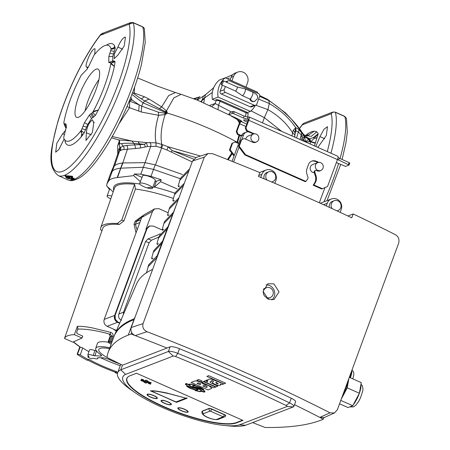 <?xml version="1.0" encoding="UTF-8"?>
<svg xmlns="http://www.w3.org/2000/svg" width="450" height="450" viewBox="0 0 450 450"><rect width="100%" height="100%" fill="white"/><g stroke="black" fill="none" stroke-linecap="round" stroke-linejoin="round"><path stroke-width="0.67" d="M114.756 319.461L117.54 322.329L119.627 323.257L117.54 322.329L107.089 326.284C104.389 324.731 103.427 322.442 104.198 319.41L114.643 315.456L114.756 319.461M162.754 230.243L153.394 226.097L149.726 225.979L146.953 228.836L115.155 315.253L115.273 319.258L118.052 322.132L119.784 322.897M121.483 320.293C118.946 318.921 118.074 316.839 118.856 314.055L123.576 312.114L123.311 314.696M158.878 237.049L151.476 240.204L149.102 242.741L145.547 241.509L118.856 314.055M145.547 241.509L147.921 238.972L151.476 240.204M160.11 234.017L147.921 238.972M159.953 233.843L160.251 233.73M149.102 242.741L123.576 312.114M149.726 225.979L146.436 229.033L114.643 315.456C113.873 318.482 114.834 320.777 117.54 322.329L118.052 322.132M110.756 198.945A6.862 1.637 20.2 0 1 107.078 195.958A6.862 1.637 20.2 0 1 107.449 195.638A6.862 1.637 20.2 0 1 111.763 196.054M139.995 183.111A6.862 1.637 20.2 0 1 147.471 184.596A6.862 1.637 20.2 0 1 152.499 188.167A6.862 1.637 20.2 0 1 152.128 188.488A6.862 1.637 20.2 0 1 144.647 187.009A6.862 1.637 20.2 0 1 139.618 183.431A6.862 1.637 20.2 0 1 139.995 183.111M139.618 183.431L142.824 175.416A6.862 1.637 20.2 0 1 150.306 176.895A6.862 1.637 20.2 0 1 155.334 180.472L152.499 188.167M88.262 355.725L87.834 357.064A54.996 13.095 20.2 0 0 91.164 358.875L92.661 358.296L94.028 358.436A5.276 1.26 -159.8 0 0 97.436 358.779A5.276 1.26 -159.8 0 0 97.718 358.537A5.276 1.26 -159.8 0 0 97.571 358.02L97.701 357.694M112.022 359.949A23.029 5.484 20.2 0 1 107.083 357.474M166.995 348.013L166.984 348.041A494.938 117.877 20.2 0 0 131.068 334.018L128.273 335.093A369.517 88.009 -159.8 0 0 108.191 352.277A369.517 88.009 -159.8 0 0 106.999 357.435A23.029 5.484 20.2 0 1 98.927 349.178A23.029 5.484 20.2 0 1 100.007 348.429A23.029 5.484 20.2 0 1 109.519 348.671M140.299 181.581L133.706 175.635L117.18 177.576A72.141 17.184 -159.8 0 0 111.943 178.734A72.141 17.184 -159.8 0 0 108.771 180.81L106.942 183.836L106.672 186.03L113.214 191.886M101.981 230.619L100.699 229.905A63.208 15.053 20.2 0 1 100.789 227.616L114.514 188.139A63.962 15.232 20.2 0 1 118.013 185.102A63.962 15.232 20.2 0 1 134.674 184.309L121.776 219.988L123.902 220.928L135.416 189.09L134.674 184.309M109.834 347.816A26.252 6.255 -159.8 0 0 97.161 347.164A26.252 6.255 -159.8 0 0 95.721 348.424A26.252 6.255 -159.8 0 0 100.828 354.786L101.655 355.809L100.727 356.096L93.229 355.539A5.276 1.26 -159.8 0 0 87.812 354.892A5.276 1.26 -159.8 0 0 88.689 356.068L88.926 356.642L87.834 357.064M108.214 342.214A26.393 6.289 -159.8 0 0 98.843 342.202A26.393 6.289 -159.8 0 0 97.391 343.468L95.721 348.424M116.286 331.014L113.051 328.928M136.035 232.869L134.021 224.246L135.152 221.231L142.886 215.612M123.902 220.928L119.317 224.438L117.27 223.526L121.776 219.988M64.491 338.456L72.821 342.146L82.001 338.034L74.374 334.654A59.001 14.051 -159.8 0 0 67.674 335.779A59.001 14.051 -159.8 0 0 64.491 338.456L102.78 228.33A61.099 14.552 -159.8 0 1 102.797 228.279A61.099 14.552 20.2 0 1 119.317 224.438M74.374 334.654L77.349 326.346C80.893 326.171 85.736 326.649 91.884 327.786L110.554 332.319C112.579 332.994 113.411 334.305 113.046 336.234L111.127 341.696L109.969 341.55L108.681 341.994L110.514 336.561L109.26 334.654L110.357 334.277C96.413 330.412 85.449 328.702 77.468 329.141M111.988 341.961A58.989 14.051 -159.8 0 0 111.127 341.696M122.94 162.956L120.831 168.165A184.759 44.004 -159.8 0 0 120.454 168.21A72.321 17.224 -159.8 0 0 112.022 171.456A184.759 44.004 -159.8 0 0 110.244 174.375L112.382 169.155A184.556 43.954 20.2 0 1 114.159 166.236A72.118 17.179 20.2 0 1 122.569 162.996A184.556 43.954 20.2 0 1 122.94 162.956L145.058 162.647L155.199 164.88L182.385 174.493M180.343 178.712L153.512 169.397L143.207 167.271L120.831 168.165L117.557 177.531M110.244 174.375A184.759 44.004 -159.8 0 0 110.047 174.904L106.942 183.836M115.177 372.696L115.329 372.206L116.674 371.689L116.522 372.178L115.177 372.696A58.989 14.051 -159.8 0 0 117.433 373.506M87.801 360.045A59.001 14.051 -159.8 0 0 115.329 372.206M77.389 354.493A58.989 14.051 -159.8 0 0 87.176 360.287L88.521 359.769A55.029 13.106 20.2 0 1 80.252 354.842L77.209 354.167L77.389 354.493L79.869 346.978M120.223 365.738A54.9 13.078 20.2 0 1 100.648 357.75M93.229 355.539L94.854 350.544A5.372 1.277 -159.8 0 0 89.528 349.954L87.812 354.892M97.976 357.677L103.764 357.834L108.681 359.274A26.252 6.255 -159.8 0 0 119.424 363.757L120.308 364.095M73.468 341.859L80.207 347.096L82.727 347.929L80.252 354.842M88.914 351.714A54.9 13.078 20.2 0 1 82.727 347.929M94.854 350.544L96.486 350.916L94.933 355.939M110.526 336.538A5.372 1.277 -159.8 0 0 109.856 336.876L108.135 341.814A5.276 1.26 -159.8 0 0 110.987 344.115L111.161 344.205M108.681 341.994A55.029 13.106 20.2 0 1 111.651 342.872M82.001 338.034L82.749 336.122L77.242 333.681L76.663 332.308L77.996 328.725L77.349 326.346M146.829 187.791L154.44 187.076A65.076 15.497 20.2 0 1 174.999 193.23M107.381 186.671L109.462 189.472M177.092 188.899L160.56 181.671L161.224 179.797L154.918 181.597M161.224 179.797L150.975 176.344L140.777 174.167L134.297 173.987L133.706 175.635M141.862 177.339L134.297 173.987M160.56 181.671L154.44 187.076M100.789 227.616A63.208 15.053 20.2 0 1 117.27 223.526M109.969 341.55L111.887 336.088L110.357 334.277L110.554 332.319M116.674 371.689A55.024 13.106 20.2 0 1 88.718 359.297L88.521 359.769M117.698 372.6A55.029 13.106 20.2 0 1 116.522 372.178M108.855 341.477A5.276 1.26 -159.8 0 0 108.135 341.814M80.207 347.096L77.552 354.037M140.653 218.036L136.524 221.344L135.388 224.359L137.087 230.006M140.788 219.949L136.524 221.344A3.167 0.675 20.6 0 1 135.152 221.231M139.832 222.553L135.388 224.359A3.167 0.675 20.6 0 1 134.021 224.246M152.505 211.421L141.711 217.44L143.888 214.864L154.682 208.845L152.505 211.421L145.941 229.269L148.894 226.311L145.941 229.269M168.081 212.732L158.94 208.682L154.682 208.845M149.468 226.086L148.894 226.311M116.528 330.463L107.089 326.284M141.711 217.44L104.198 319.41M115.155 315.253L114.643 315.456L146.436 229.033L146.953 228.836M266.012 284.878A8.449 7.914 -111.1 0 1 269.612 285.548A8.449 7.914 -111.1 0 1 274.663 292.264A8.449 7.914 -111.1 0 1 271.828 299.964M273.904 283.894L268.026 283.714L263.064 291.347L268.239 299.289L274.095 299.481L279.039 291.853L273.904 283.894M347.912 215.994L353.177 213.969L351.759 217.817A527.878 125.724 20.2 0 0 258.412 176.456L259.83 172.603A527.878 125.724 -159.8 0 0 212.507 153.681L208.069 153.551L204.322 157.123L192.499 161.027L196.256 157.444L208.069 153.551M323.814 417.724L323.274 419.186A494.938 117.877 20.2 0 0 294.536 404.685A494.938 117.877 20.2 0 1 319.826 417.409L330.047 412.824L334.446 412.976L337.376 409.714L398.632 243.231C399.6 239.524 398.576 236.711 395.55 234.799A527.878 125.724 -159.8 0 0 353.177 213.969M334.446 412.976L324.202 417.566L319.826 417.409M131.248 327.504L143.072 323.606C142.161 327.291 143.471 329.991 147.004 331.712L135.219 335.599C131.676 333.906 130.348 331.206 131.248 327.504L192.499 161.027M135.219 335.599A494.938 117.877 20.2 0 1 166.956 348.03L170.094 346.821A8.449 2.014 20.2 0 1 179.364 348.671A511.83 121.905 -159.8 0 1 291.358 398.301A8.449 2.014 20.2 0 1 295.633 401.856A8.449 2.014 20.2 0 1 295.504 402.053M143.072 323.606L204.322 157.123M330.047 412.824A527.878 125.724 -159.8 0 0 147.004 331.712M347.659 381.774A11.087 2.824 113.9 0 1 342.568 395.601M349.296 377.319L361.249 382.613L359.376 393.244L352.749 405.709L347.991 407.543L339.553 403.802M351.506 371.317L350.168 377.707M134.505 318.651L134.291 318.735A369.517 88.009 -159.8 0 0 114.632 334.868A369.517 88.009 -159.8 0 0 114.041 336.403M152.634 269.376A366.525 87.294 -159.8 0 0 136.553 283.944L114.632 334.868M350.488 377.111L349.532 376.684M348.913 378.354L347.243 387.866L341.314 399.021M359.376 393.244L347.243 387.866M352.749 405.709L340.802 400.416M266.518 297.478A5.276 4.95 68.9 0 0 270.186 297.591A5.276 4.95 68.9 0 0 273.279 292.821A5.276 4.95 68.9 0 0 270.062 287.854A5.276 4.95 68.9 0 0 266.394 287.736A5.276 4.95 68.9 0 0 263.301 292.506A5.276 4.95 68.9 0 0 266.518 297.478M266.811 298.479A5.276 4.95 68.9 0 0 268.673 298.17L270.186 297.591M266.394 287.736L264.881 288.321A5.276 4.95 68.9 0 0 263.267 289.367M323.274 419.186A369.517 88.009 20.2 0 1 320.563 420.306A369.517 88.009 20.2 0 1 265.106 427.5L252.602 422.589M206.893 376.374L208.71 375.666L225.658 383.186L223.847 383.889L206.893 376.374L208.71 375.677L225.658 383.186M210.083 381.892L210.476 382.697L217.851 386.184L216.034 386.893L203.653 381.409L205.234 380.79L207.63 381.853M206.032 380.374L206.657 380.053L207.872 380.588M203.653 381.409L205.228 380.801L207.709 381.898L206.308 380.154L207.883 380.604L207.686 379.946L208.597 379.266L211.157 378.996L223.763 383.912L221.923 384.626L220.303 383.979L220.691 384.885L220.106 385.324L218.093 385.335L214.942 384.322C212.721 383.243 211.995 382.489 212.76 382.072L213.508 381.426L213.272 381.713L213.024 380.858L211.5 380.644L211.736 381.257L209.959 381.999M220.32 383.985L220.697 384.874M212.766 382.061L213.272 381.701M130.022 375.756A60.176 14.332 -159.8 0 0 126.754 378.557A60.176 14.332 -159.8 0 0 170.859 409.922A60.176 14.332 -159.8 0 0 236.436 422.916L242.961 420.401L136.553 373.247L130.022 375.756M173.222 356.062L125.623 374.383A64.401 15.339 -159.8 0 0 135 392.603A64.401 15.339 -159.8 0 0 224.325 425.464A64.401 15.339 -159.8 0 0 239.445 424.822L287.038 406.502A2.216 0.529 -159.8 0 0 286.031 405.467A505.496 120.392 -159.8 0 0 175.652 356.552A2.216 0.529 -159.8 0 0 173.222 356.062L168.39 351.478A8.55 2.036 20.2 0 1 177.778 353.357A511.83 121.905 20.2 0 1 289.541 402.879A8.55 2.036 20.2 0 1 293.873 406.485A8.55 2.036 20.2 0 1 293.411 406.879L245.784 425.216A70.734 16.847 20.2 0 1 229.14 425.936L224.325 425.464M202.388 389.368L204.834 391.106L204.964 391.77L203.951 392.181L201.982 391.416L199.44 391.646L195.339 390.577L194.743 389.897L189.917 388.266L186.643 386.308L187.881 386.348L185.299 384.216L185.653 383.653L186.429 383.558L188.376 384.345L190.716 384.019L194.895 385.127L195.542 385.847L200.278 387.422L203.029 388.907L203.676 389.452L202.388 389.379L204.829 391.118L204.964 391.759M186.643 386.308L187.881 386.336M185.299 384.216L185.653 383.653L186.424 383.569L188.37 384.356L190.71 384.03L194.895 385.138L195.536 385.858L200.273 387.428L203.676 389.452M191.109 382.449L194.107 381.296C195.058 380.604 197.286 380.919 200.784 382.23L203.664 384.199L208.659 385.577L211.928 388.159L208.058 389.964L191.109 382.449L194.113 381.285C195.064 380.599 197.291 380.908 200.79 382.219L203.67 384.188L208.654 385.588L211.922 388.17M198.692 379.524L202.118 381.054L200.306 381.752L196.869 380.233L198.692 379.524L202.118 381.054M201.673 382.359L203.49 381.662L215.64 387.045L213.823 387.743L201.673 382.359L203.49 381.651L215.64 387.045M106.999 357.435L122.468 365.181L166.984 348.041M134.151 319.613L133.942 319.697A369.517 88.009 -159.8 0 0 113.856 336.881L108.191 352.277M131.068 334.018L131.636 332.471M125.623 374.383L120.763 369.816L122.468 365.181M135 392.603L131.029 389.835A70.734 16.847 20.2 0 1 117.619 372.808A70.734 16.847 20.2 0 1 120.763 369.816L168.39 351.478L170.111 346.815M239.445 424.822L245.784 425.216M196.926 388.794L187.785 386.668L190.373 388.204L195.283 389.694L196.999 389.649L197.297 389.34L196.926 388.794M194.293 387.523L196.082 388.294L194.237 387.574M194.299 387.512L196.166 388.226M197.167 387.405L193.354 386.949L193.168 386.094L193.438 386.983L197.167 387.405L202.567 389.059L200.025 387.579C196.785 386.218 194.496 385.723 193.162 386.1L193.028 386.297M194.299 385.194L191.25 384.339L189.073 384.626L190.772 386.28L193.224 387.473L192.532 385.813L194.642 385.622L194.299 385.194M192.538 385.802L194.648 385.616M188.072 384.519L186.767 383.963L186.007 384.429L187.616 385.892L193.072 388.086L195.024 388.412L192.347 387.382L188.072 384.519M195.024 388.412L189.54 386.848L187.622 385.881L186.013 384.418L186.238 383.963L186.013 384.418M200.908 388.952L195.328 387.371L198.146 388.446L201.347 390.274L202.191 391.202L203.558 391.798L204.289 391.466L204.002 391.691C204.705 391.292 204.002 390.532 201.887 389.419L200.908 388.952M197.871 388.586L197.184 388.311L197.752 388.896L197.786 390.015L195.705 390.088L196.003 390.572L199.058 391.371L201.099 391.056L200.711 391.371C201.713 390.881 200.768 389.953 197.871 388.586M198.163 389.706L197.786 390.015M189.079 384.621L190.778 386.269L193.247 387.456M197.173 387.394L202.562 389.048M195.334 387.366L198.146 388.434L201.352 390.262L202.191 391.196L204.002 391.691M197.235 389.441L195.289 389.683L190.378 388.198L187.785 386.662M197.184 388.299L197.758 388.884L197.792 390.009M195.716 390.088L196.003 390.566L199.063 391.359L200.717 391.359M126.849 378.321A60.176 14.332 -159.8 0 0 127.024 381.021M200.008 383.389L198.551 382.933L197.021 383.372L199.811 384.609L200.846 383.946L200.008 383.389M200.694 384.266L199.817 384.598L197.038 383.366M202.832 385.937L206.252 387.45L207.174 387.107L206.331 386.061L204.334 385.481L202.815 385.942L206.252 387.461L207.433 386.904M196.869 380.233L198.686 379.536M206.027 380.385L206.308 380.143M210.083 381.898L210.476 382.708L217.851 386.196M211.731 381.262L211.5 380.644L211.264 380.818M207.686 379.946L208.732 379.221L211.157 379.007L223.757 383.923M216.63 383.569L218.121 383.771L216.118 382.23L215.859 382.849L216.591 383.546L218.261 383.636M215.859 382.843L216.636 383.558M336.909 210.847A5.276 4.95 68.9 0 0 337.989 210.572A5.276 4.95 68.9 0 0 341.083 205.802A5.276 4.95 68.9 0 0 337.86 200.835A5.276 4.95 68.9 0 0 334.198 200.722A5.276 4.95 68.9 0 0 332.117 208.631M271.463 181.901A5.276 4.95 68.9 0 0 272.649 181.62A5.276 4.95 68.9 0 0 275.743 176.85A5.276 4.95 68.9 0 0 272.52 171.877A5.276 4.95 68.9 0 0 268.852 171.765A5.276 4.95 68.9 0 0 267.069 180.056M157.118 257.181L156.774 257.029A3129.266 2933.004 -111.1 0 1 177.502 201.786M156.774 257.029L157.241 256.854M157.286 255.634L148.663 264.814L146.453 273.049M156.982 257.546L147.881 266.934M161.803 243.321L153.191 252.495L151.627 258.317L151.763 258.615L153.135 258.176M151.763 258.615L152.269 258.969M162.591 241.206L153.973 250.38L153.191 252.495M167.197 228.853L158.507 238.061L156.938 243.883L157.072 244.181L158.445 243.743M157.072 244.181L157.579 244.536M167.996 226.727L159.283 235.946L158.507 238.061M172.682 214.341L163.817 223.627L162.248 229.449L162.382 229.748L163.755 229.309M162.382 229.748L162.889 230.102M173.498 212.209L164.593 221.513L163.817 223.627M178.228 199.811L169.127 209.194L167.558 215.016L167.698 215.314L169.065 214.875M167.698 215.314L168.204 215.662M179.01 197.691L169.903 207.079L169.127 209.194M183.538 185.372L174.437 194.76L172.868 200.582L173.008 200.874L174.375 200.436M173.008 200.874L173.514 201.229M184.32 183.257L175.219 192.639L174.437 194.76M188.848 170.938L179.747 180.326L178.178 186.148L178.318 186.441L179.691 186.002M178.318 186.441L178.824 186.795M189.63 168.823L180.529 178.206L179.747 180.326M274.854 183.336L275.895 180.506A7.92 7.419 68.9 0 0 274.118 172.018A7.92 7.419 68.9 0 0 266.051 170.016A7.92 7.419 68.9 0 0 261.894 174.302L260.747 177.424M268.852 171.765L267.002 172.479A5.276 4.95 68.9 0 0 264.161 178.841M326.25 205.942L327.234 203.259A7.92 7.419 -111.1 0 1 331.391 198.973A7.92 7.419 -111.1 0 1 339.457 200.976A7.92 7.419 -111.1 0 1 341.241 209.464L340.172 212.366M334.198 200.722L332.342 201.437A5.276 4.95 68.9 0 0 329.389 207.377M223.037 82.496A2.205 0.562 -66.1 0 0 223.211 80.758A2.205 0.562 -66.1 0 0 221.602 83.053A2.205 0.562 -66.1 0 0 221.422 84.791A2.205 0.562 -66.1 0 0 223.037 82.496M245.025 88.92A3.696 0.939 113.9 0 1 245.244 88.897A3.696 0.939 113.9 0 1 245.284 88.909A3.696 0.939 113.9 0 1 244.991 91.828A3.696 0.939 113.9 0 1 242.55 95.659A3.696 0.939 113.9 0 1 242.291 95.664A3.696 0.939 113.9 0 1 242.252 95.647L235.412 90.99A2.205 0.562 -66.1 0 0 235.423 90.996A2.205 0.562 -66.1 0 0 235.581 90.99A2.205 0.562 -66.1 0 0 237.037 88.701A2.205 0.562 -66.1 0 0 237.212 86.962A2.205 0.562 -66.1 0 0 237.189 86.951M249.784 98.989A3.696 3.465 68.9 0 0 254.424 101.43L257.31 98.859C258.345 96.131 256.821 93.915 252.754 92.216L245.284 88.909M231.958 80.831L233.601 76.371A7.92 7.419 -111.1 0 1 237.757 72.084A7.92 7.419 -111.1 0 1 243.259 72.253A7.92 7.419 -111.1 0 1 247.601 82.575L245.959 87.036M230.085 79.999L231.058 77.349A7.92 7.419 -111.1 0 1 235.215 73.063L237.757 72.084M257.631 93.274A21.116 19.789 68.9 0 0 257.484 92.143L225.152 77.816A21.116 19.789 68.9 0 0 218.07 97.059L212.333 99.27L214.706 100.322L216.81 99.619L220.371 100.434L246.274 111.909L247.956 113.445M218.07 97.059L250.403 111.392L247.438 112.528M225.152 77.816L219.414 80.021A21.116 19.789 68.9 0 0 212.333 99.27M250.403 111.392A21.116 19.789 68.9 0 0 255.319 105.396M255.707 105.249L251.589 106.836A2.109 1.98 -111.1 0 1 250.121 106.785L254.244 105.199A2.109 1.98 68.9 0 0 256.815 104.102L259.65 96.407A2.109 1.98 68.9 0 0 258.491 93.651L229.646 80.871A2.109 1.98 68.9 0 0 227.07 81.968L226.912 82.401M225.388 86.546L224.241 89.668A2.109 1.98 68.9 0 0 225.399 92.419L221.276 94.005L250.121 106.785M221.276 94.005A2.109 1.98 -111.1 0 1 220.118 91.254L224.241 89.668M222.345 85.202L220.118 91.254M225.399 92.419L254.244 105.199M145.676 382.146A3.696 0.878 20.2 0 1 143.82 382.039L145.479 383.012A4.011 0.956 -159.8 0 0 146.672 382.978A4.011 0.956 -159.8 0 0 146.891 382.793A4.011 0.956 -159.8 0 0 146.588 382.191A1.479 0.354 20.2 0 1 145.879 381.977A3.696 0.878 20.2 0 1 145.676 382.146M143.854 382.044L145.479 383.012A4.011 0.956 -159.8 0 0 146.678 382.967A4.011 0.956 -159.8 0 0 146.897 382.787M147.308 382.23A1.479 0.354 20.2 0 1 147.139 382.258A3.696 0.878 20.2 0 1 148.596 383.603A3.696 0.878 20.2 0 1 148.59 383.614L150.716 384.165A4.011 0.956 -159.8 0 0 147.392 382.162A1.479 0.354 20.2 0 1 147.308 382.23M178.245 408.268A5.068 1.209 -159.8 0 0 182.019 410.906A5.068 1.209 -159.8 0 0 187.493 411.981A5.068 1.209 -159.8 0 0 187.757 411.767A5.068 1.209 -159.8 0 0 184.033 409.151A5.068 1.209 -159.8 0 0 178.515 408.054A5.068 1.209 -159.8 0 0 178.239 408.291A5.068 1.209 -159.8 0 0 181.952 410.934A5.068 1.209 -159.8 0 0 187.476 412.026A5.068 1.209 -159.8 0 0 187.751 411.789M187.847 412.194A5.49 1.305 -159.8 0 0 188.145 411.936A5.49 1.305 -159.8 0 0 184.123 409.078A5.49 1.305 -159.8 0 0 178.138 407.891A5.49 1.305 -159.8 0 0 177.84 408.144A5.49 1.305 -159.8 0 0 181.862 411.007A5.49 1.305 -159.8 0 0 187.847 412.194M188.151 411.913A5.49 1.305 -159.8 0 0 188.162 411.891A5.49 1.305 -159.8 0 0 184.14 409.027A5.49 1.305 -159.8 0 0 178.155 407.841A5.49 1.305 -159.8 0 0 177.857 408.099A5.49 1.305 -159.8 0 0 177.851 408.122M161.443 400.821A5.068 1.209 -159.8 0 0 165.218 403.459A5.068 1.209 -159.8 0 0 170.691 404.533A5.068 1.209 -159.8 0 0 170.955 404.319M161.713 400.613A5.068 1.209 -159.8 0 0 161.438 400.849A5.068 1.209 -159.8 0 0 165.15 403.487A5.068 1.209 -159.8 0 0 170.674 404.584A5.068 1.209 -159.8 0 0 170.949 404.348A5.068 1.209 -159.8 0 0 167.231 401.704A5.068 1.209 -159.8 0 0 161.713 400.613M171.045 404.747A5.49 1.305 -159.8 0 0 171.343 404.494A5.49 1.305 -159.8 0 0 167.321 401.631A5.49 1.305 -159.8 0 0 161.336 400.444A5.49 1.305 -159.8 0 0 161.038 400.702A5.49 1.305 -159.8 0 0 165.06 403.56A5.49 1.305 -159.8 0 0 171.045 404.747M171.349 404.466A5.49 1.305 -159.8 0 0 171.36 404.443A5.49 1.305 -159.8 0 0 167.338 401.58A5.49 1.305 -159.8 0 0 161.353 400.399A5.49 1.305 -159.8 0 0 161.055 400.652A5.49 1.305 -159.8 0 0 161.049 400.674M147.442 394.616A5.068 1.209 -159.8 0 0 151.217 397.254A5.068 1.209 -159.8 0 0 156.69 398.329A5.068 1.209 -159.8 0 0 156.954 398.115M147.707 394.408A5.068 1.209 -159.8 0 0 147.431 394.639A5.068 1.209 -159.8 0 0 151.149 397.282A5.068 1.209 -159.8 0 0 156.667 398.374A5.068 1.209 -159.8 0 0 156.943 398.143A5.068 1.209 -159.8 0 0 153.231 395.499A5.068 1.209 -159.8 0 0 147.707 394.408M157.044 398.543A5.49 1.305 -159.8 0 0 157.343 398.289A5.49 1.305 -159.8 0 0 153.321 395.426A5.49 1.305 -159.8 0 0 147.336 394.239A5.49 1.305 -159.8 0 0 147.037 394.493A5.49 1.305 -159.8 0 0 151.059 397.356A5.49 1.305 -159.8 0 0 157.044 398.543M157.343 398.289L157.359 398.239A5.49 1.305 -159.8 0 0 157.359 398.239A5.49 1.305 -159.8 0 0 153.338 395.376A5.49 1.305 -159.8 0 0 147.352 394.194A5.49 1.305 -159.8 0 0 147.054 394.447A5.49 1.305 -159.8 0 0 147.049 394.47L147.054 394.447M167.102 393.047C157.584 391.112 152.398 390.414 151.554 390.943L152.016 391.202C152.966 390.628 158.541 391.444 168.739 393.643L185.327 397.991L167.085 393.092C157.562 391.162 152.381 390.459 151.537 390.994M150.677 390.696L176.451 402.373L187.2 398.239L186.564 397.901L176.057 401.946L150.418 390.836M144.619 381.139A1.479 0.354 20.2 0 1 144.866 381.043A3.696 0.878 20.2 0 1 143.409 379.699L141.289 379.131A4.011 0.956 -159.8 0 0 144.619 381.139L144.619 381.127A1.479 0.354 20.2 0 1 144.849 381.032M145.417 381.111A1.479 0.354 20.2 0 1 146.126 381.319A3.696 0.878 20.2 0 1 148.185 381.262L146.526 380.289A4.011 0.956 -159.8 0 0 145.114 380.503A4.011 0.956 -159.8 0 0 145.417 381.111L145.423 381.099A1.479 0.354 20.2 0 1 146.132 381.313A3.696 0.878 20.2 0 1 148.157 381.246M146.807 381.623A1.479 0.354 20.2 0 1 147.268 381.926A3.696 0.878 20.2 0 1 150.773 383.226L151.239 382.804A4.011 0.956 -159.8 0 0 146.807 381.623A1.479 0.354 20.2 0 1 147.268 381.915A3.696 0.878 20.2 0 1 150.773 383.22L151.234 382.798M145.198 381.679A1.479 0.354 20.2 0 1 144.737 381.369A3.696 0.878 20.2 0 1 141.233 380.07L140.766 380.492A4.011 0.956 -159.8 0 0 145.198 381.679M127.918 376.948A60.019 14.293 -159.8 0 0 127.007 378.321A60.019 14.293 -159.8 0 0 171 409.607A60.019 14.293 -159.8 0 0 236.402 422.561L242.522 420.204M187.2 398.239L186.564 397.901M186.547 397.946L176.057 401.946M176.04 401.991L150.66 390.746M185.31 398.036L167.085 393.092M141.3 379.136A4.011 0.956 -159.8 0 0 144.619 381.127M145.114 380.503A4.011 0.956 -159.8 0 0 145.423 381.099M147.161 382.252A3.696 0.878 20.2 0 1 148.601 383.591A3.696 0.878 20.2 0 1 148.596 383.597L150.711 384.154M140.777 380.486A4.011 0.956 -159.8 0 0 145.181 381.668M127.046 378.225A60.019 14.293 20.2 0 1 127.08 378.129A60.019 14.293 20.2 0 1 127.44 377.415M225.681 415.671A2.109 0.501 -159.8 0 0 225.759 415.592A2.109 0.501 -159.8 0 0 224.466 414.596L211.77 408.971A2.109 0.501 -159.8 0 0 209.216 408.409L202.691 410.923A9.293 2.211 -159.8 0 0 202.185 411.351A9.293 2.211 -159.8 0 0 202.157 411.452M315.759 146.475L319.95 136.637L324.022 129.218L327.516 126.664L326.289 135.546L317.846 147.403M330.924 153.197A87.097 22.168 -66.1 0 0 335.413 112.371A3.167 2.919 165.2 0 0 331.206 113.721L302.327 124.836L302.889 123.924M305.359 135.686L308.244 133.447L311.451 131.771L314.286 131.119L316.755 131.822L318.24 133.796L314.392 145.873M319.95 136.637L324.743 138.763M342.101 159.486L345.988 142.509L347.304 131.912L346.461 118.401L344.464 116.325M310.101 143.966L310.882 141.761L305.364 141.801L309.262 138.971L304.352 136.063L303.548 135.017L304.329 137.166L303.334 139.629L302.203 140.642L301.404 139.832L302.22 137.52L301.326 135.051L298.367 132.007L295.886 130.854L294.975 132.727L294.834 137.205M313.273 137.599L318.24 133.796L314.196 138.263A3.167 1.215 -116.6 0 0 313.273 137.599L309.262 138.971L310.281 141.722M316.755 131.822L311.276 136.373L304.442 135.169L303.474 134.224L304.566 136.716L308.717 139.258L309.504 141.66M315.371 142.982A3.167 0.81 21.2 0 1 310.882 141.761L314.196 138.263A3.167 2.16 10.8 0 0 316.929 137.391M305.595 141.907L304.566 136.716L304.329 137.166L302.22 137.52M237.369 142.987L237.555 142.498L238.753 143.162M192.172 161.916L167.001 150.013L160.909 147.651L161.82 144.411C160.222 136.395 161.314 126.45 165.105 114.576L158.591 115.307C155.391 126.366 154.541 135.546 156.037 142.836L161.82 144.411L168.075 146.779L172.17 150.598L195.907 157.573M167.001 150.013L168.075 146.779L200.52 156.037M164.666 113.147L158.389 112.196L141.654 106.138L143.021 102.842L165.667 112.584A3.167 0.523 107.8 0 0 165.459 113.181L164.666 113.147L165.105 114.576L167.422 113.136L166.489 110.818L173.891 97.847L181.131 94.326L197.674 100.26L228.831 114.739M118.946 123.891L129.578 107.685L141.233 112.005L158.574 115.312L158.389 112.196M112.258 136.524L131.963 141.047L146.486 142.622L156.037 142.836C154.513 135.54 155.357 126.366 158.574 115.312L158.372 112.191M111.521 137.829L118.704 139.916L131.963 141.047L133.802 143.308L144.518 144.338L146.486 142.622L147.521 146.498L140.4 148.011L122.479 149.692L120.161 150.683A72.298 17.218 -159.8 0 0 119.436 151.391C118.091 152.291 116.516 157.179 118.879 151.583M119.604 141.193L119.554 143.651L121.646 143.584C123.981 143.229 128.031 143.139 133.802 143.308L134.781 144.877L144.518 144.338A3.167 2.284 73.3 0 1 144.951 146.976M113.068 167.777L117.742 153.934L117.686 145.716A75.634 18.017 20.2 0 1 119.278 143.505L119.554 143.651A5.276 5.062 40.8 0 0 120.336 147.583L123.159 146.093L126.467 145.446L134.781 144.877L135.669 148.579M117.731 152.139L119.093 148.714A73.552 17.516 20.2 0 1 119.829 147.994L119.278 143.505L119.599 141.176M141.233 112.005L141.654 106.138L139.134 104.844L138.757 111.088M129.352 100.913L131.985 99.979L139.134 104.844L129.628 101.076L129.578 107.685L126.996 106.543M64.361 134.533L62.646 133.774L56.812 143.269L55.676 152.201L58.86 149.513L64.159 138.988M65.717 130.196L62.646 133.774M91.232 134.888L86.377 132.733L85.961 140.479L92.43 132.379L93.853 122.04L93.212 122.012L92.677 119.981L92.126 119.981C88.723 123.052 86.805 127.305 86.377 132.733M122.681 49.219L117.883 47.093L114.323 54.084L114.165 58.613L117.782 55.226L124.222 46.007L125.454 37.119L124.723 37.131C122.513 38.329 120.234 41.648 117.883 47.093M88.166 67.416L87.216 66.994L87.323 68.749M94.725 54.332L95.023 48.769L94.365 48.814C90.624 49.922 83.228 68.889 87.216 66.994L86.664 67.005M106.442 45.169A55.344 14.085 113.9 0 1 114.632 45.968L115.228 48.527L112.793 56.379L112.731 60.868L114.367 61.014L115.059 61.796L114.367 66.414A55.344 14.085 113.9 0 1 108.118 87.531A55.344 14.085 113.9 0 1 98.331 110.002L95.299 115.504L91.508 118.564L87.733 124.481L84.15 132.998L81.152 136.957A55.344 14.085 113.9 0 1 65.047 141.632L64.997 140.181M66.555 127.704L65.745 127.862L65.25 125.64A55.344 14.085 113.9 0 1 65.334 125.162M80.617 131.226L81.152 130.438L81.866 133.335L80.617 131.226A52.262 13.303 113.9 0 1 80.089 131.884A52.262 13.303 113.9 0 1 66.144 140.996A52.262 13.303 113.9 0 1 63.647 137.762L66.291 127.103L66.313 125.274L65.571 123.739L64.114 123.789L63.838 122.664A52.262 13.303 113.9 0 1 81.332 75.116L86.867 69.418L88.403 67.005L94.016 55.209A52.262 13.303 113.9 0 1 108.489 45.439A52.262 13.303 113.9 0 1 110.987 48.679L111.127 48.735C112.961 48.932 114.131 48.009 114.632 45.968C114.244 47.891 113.085 48.825 111.144 48.786L111.021 49.247L110.987 48.679M82.462 135.399L81.866 133.335L81.152 136.957M142.397 26.781A3.167 0.804 113.9 0 1 142.622 26.769L133.183 22.59A3.167 0.804 113.9 0 0 132.964 22.596L130.843 22.5L129.139 24.176L100.26 35.291A3.167 2.121 -142.4 0 1 100.547 34.656A3.167 2.121 -142.4 0 1 100.828 34.38M65.52 125.061L65.464 125.634L63.973 123.772L65.745 127.862M65.419 125.409L65.233 125.73M100.26 35.291L101.835 33.666L103.539 32.957L130.843 22.5L133.183 22.59A3.167 0.804 113.9 0 1 133.346 22.826L129.139 24.176A84.015 21.381 113.9 0 1 118.108 84.234A84.015 21.381 113.9 0 1 103.41 118.035A84.015 21.381 113.9 0 1 57.291 171.776A84.015 21.381 113.9 0 1 63.45 105.272A84.015 21.381 113.9 0 1 78.142 71.471A84.015 21.381 113.9 0 1 100.26 35.291M115.228 48.527L111.021 49.247M111.021 49.297L110.672 50.738L114.491 51.373M110.672 50.738L108.838 56.548L108.765 62.46L109.659 62.775L108.765 62.46L112.731 60.868M110.745 62.73L111.988 62.859L114.367 61.014M109.659 62.775L110.52 62.646L110.841 63.028L115.059 61.796M110.52 62.646L114.367 66.414L110.796 63.771A52.262 13.303 113.9 0 1 93.296 111.33L98.331 110.002L92.762 112.219L93.296 111.33M95.299 115.504L92.762 112.219M92.728 112.269L91.969 113.068L93.735 117.079M91.969 113.068L89.471 114.896L84.504 122.681L81.956 128.773L85.635 129.791M84.15 132.998L81.186 130.376L81.956 128.773M130.033 99.219L131.985 99.979L130.888 97.065M165.954 114.3L165.459 113.181L166.697 112.899L165.24 111.623L144.748 100.929L143.021 102.842L131.906 94.438M67.725 179.803C70.155 180.264 70.65 182.239 79.425 177.924C83.897 175.162 88.706 170.612 93.853 164.278C104.811 150.615 115.251 132.761 125.173 110.711C132.368 94.489 137.79 79.121 141.446 64.603L145.232 42.452L144.399 28.856A3.167 2.919 165.2 0 0 142.785 27.006A87.097 22.168 113.9 0 1 90.962 164.616A87.097 22.168 113.9 0 1 67.725 179.803L58.292 175.624C45.866 165.459 51.593 147.201 57.786 121.927C62.826 105.176 69.609 88.301 78.126 71.308C85.478 56.779 92.948 44.561 100.547 34.656L101.835 33.666M181.131 94.326L175.376 92.537L168.677 95.558L161.679 106.903L149.136 99.107L144.748 100.929L143.662 100.316C138.527 97.138 134.876 94.607 132.716 92.722L132.593 92.633M134.623 87.047L134.196 93.043L132.992 92.953M212.085 106.397L215.28 103.573L218.503 105.306L218.025 109.282M159.373 108.686L161.679 106.903L166.489 110.818L165.24 111.623M65.357 175.674L71.241 176.113L72.793 176.991L71.888 177.48L74.334 178.892L72.293 179.679L69.159 178.532L68.338 178.701L66.448 177.958L65.008 175.809L65.357 175.674A0.529 0.36 96.7 0 0 65.475 175.719L71.387 176.169A0.529 0.343 92 0 0 71.505 176.141M149.136 99.107L144.433 96.772L141.322 98.899M144.399 28.856L142.622 26.769A3.167 0.804 113.9 0 1 142.785 27.006L133.346 22.826A87.097 22.168 113.9 0 1 106.678 120.127A87.097 22.168 113.9 0 1 58.292 175.624M144.433 96.772L134.196 93.043A6.334 2.964 -72 0 1 133.802 93.6M212.141 106.329L215.28 103.573M231.508 112.028L218.503 105.306L220.101 101.306A3.167 0.861 -158.2 0 0 216.281 100.434L215.027 103.567L209.801 105.367M281.689 131.377L264.358 117.641L262.468 122.861M220.371 100.434A3.167 0.804 113.9 0 1 220.101 101.306L246.004 112.787A3.167 0.804 -66.1 0 0 246.274 111.909M212.355 92.396L204.491 98.072L203.833 102.774M216.81 99.619L216.281 100.434L215.803 99.9M200.717 101.481L201.904 100.547L201.651 101.863M251.027 110.858L264.358 117.641L267.896 109.609C278.466 115.678 286.667 123.373 292.506 132.694L292.05 135.968M194.507 99.034L199.986 96.711L196.712 99.883M197.28 100.108L203.529 96.013L201.904 100.547L204.469 98.679M205.431 94.787L204.491 98.072L201.943 100.013M295.155 131.844L295.504 127.884L293.389 130.112L292.506 132.694L294.756 134.82M295.504 127.884L295.605 127.547L298.89 129.516L303.548 135.017L301.933 136.406M327.285 151.588A84.015 21.381 -66.1 0 0 331.206 113.721L332.904 112.044L305.601 122.501L303.896 123.21L302.327 124.836A84.015 21.381 -66.1 0 0 299.363 128.818M199.406 96.986L199.007 97.149M205.206 95.023L203.529 96.013L205.937 94.303M227.256 78.744L229.399 78.036M294.902 137.233L294.761 136.271A10.822 2.756 -66.1 0 1 295.886 130.854A4.224 3.988 -120.5 0 0 295.487 128.188M302.119 138.544L305.364 141.801M340.026 158.569A87.097 22.168 -66.1 0 0 344.846 116.55L335.025 112.14M110.796 63.771L110.846 63.073M160.909 147.651L156.009 146.312L147.521 146.498M171.107 152.106A3.167 0.416 126.1 0 0 172.17 150.598L193.641 159.137M120.161 150.683L119.829 147.994L120.336 147.583A3.167 3.049 59.3 0 1 120.668 150.328M121.646 143.584A5.276 5.074 51.7 0 0 123.159 146.093A3.167 2.964 84.2 0 1 123.851 149.513M145.086 162.647L150.75 146.188A3.167 2.334 83.9 0 0 149.805 142.431M65.661 175.517L67.41 177.947L69.497 178.02L71.37 178.852L71.027 179.359M71.854 177.491L71.668 177.851L72.304 177.986L71.994 179.032L71.37 178.852L71.668 177.851L69.801 177.019L70.133 176.513L68.861 176.237A0.529 0.495 -111.1 0 1 69.165 176.878L69.801 177.019L69.165 178.526A0.529 0.501 -104.3 0 1 68.861 177.879L69.165 176.878L68.366 177.188L68.051 178.054A0.529 0.501 -99.4 0 0 68.338 178.701M67.781 176.934L68.366 177.188A0.529 0.495 -111.1 0 0 68.068 176.541A0.529 0.495 -28.7 0 0 67.416 176.833L67.781 176.934M71.561 176.929L72.472 176.349M72.293 179.679A0.529 0.501 73.9 0 1 71.994 179.032L74.025 178.251M74.008 178.431A0.529 0.489 64.5 0 0 74.334 178.892M66.448 177.958A0.529 0.501 -39.3 0 0 67.112 177.66L67.416 176.833L66.887 175.871M65.008 175.809A0.529 0.495 -29.4 0 0 65.492 175.719M71.241 176.113A0.529 0.343 92 0 0 71.387 176.169L72.506 176.338M72.461 176.473A0.529 0.484 60 0 0 72.793 176.991M300.054 139.517A16.329 4.157 113.9 0 1 301.326 135.051A4.224 2.137 -40.3 0 0 301.815 132.773M300.004 139.494A16.296 4.146 -66.1 0 1 301.281 134.994L301.748 132.694M296.719 138.037A14.226 3.623 -66.1 0 1 298.367 132.007A4.224 2.306 -42.7 0 0 298.89 129.516M96.165 69.159A26.393 6.716 -66.1 0 0 79.897 93.51A26.393 6.716 -66.1 0 0 76.624 117.349A26.393 6.716 -66.1 0 0 78.463 117.276A26.393 6.716 -66.1 0 0 94.736 92.925A26.393 6.716 -66.1 0 0 98.01 69.086A26.393 6.716 -66.1 0 0 96.165 69.159M94.309 122.496L93.212 122.012M98.933 79.599A26.393 6.716 -66.1 0 0 85.033 110.97M323.021 168.193A4.224 3.96 -111.1 0 1 316.502 169.408A4.224 3.96 -111.1 0 1 317.773 162.596A4.224 3.96 -111.1 0 1 323.021 168.193M317.773 162.596L312.621 164.582A4.224 3.96 68.9 0 0 314.252 172.71M258.615 139.652A4.224 3.96 -111.1 0 1 252.096 140.867A4.224 3.96 -111.1 0 1 253.361 134.055A4.224 3.96 -111.1 0 1 258.615 139.652M253.361 134.055L248.214 136.035A4.224 3.96 68.9 0 0 245.779 139.202M324.906 187.644L319.331 202.798M248.659 131.873A5.276 4.95 68.9 0 0 246.302 132.137A5.276 4.95 68.9 0 0 243.529 134.994L241.47 135.787A5.276 4.95 -111.1 0 1 244.237 132.93L246.302 132.137M233.606 161.961L239.04 147.195M241.869 139.5L243.529 134.994M232.065 161.347L241.47 135.787M247.95 120.932A2.959 0.703 -159.8 0 0 243.866 119.897A2.959 0.703 -159.8 0 0 243.703 120.038A2.959 0.703 -159.8 0 0 247.517 122.108M249.114 116.944L337.793 156.24A4.224 1.074 113.9 0 1 337.455 159.576L248.777 120.279A4.224 1.074 -66.1 0 0 249.114 116.944A4.224 1.074 -66.1 0 0 248.822 116.955L248.068 117.248L247.359 119.171L248.113 118.879A2.109 0.54 113.9 0 1 248.259 118.873A2.109 0.54 113.9 0 1 248.091 120.544L245.295 128.143L245.981 127.879L248.777 120.279M322.391 188.713L313.853 184.928A77.175 72.337 68.9 0 0 315.141 182.987A8.449 7.914 68.9 0 0 316.001 175.686L314.843 172.148A1.057 0.99 -111.1 0 1 314.854 171.433L315.011 171.006A1.057 0.99 -111.1 0 1 315.568 170.432L314.882 170.696A1.057 0.99 68.9 0 0 314.325 171.27L314.168 171.697A1.057 0.99 68.9 0 0 314.156 172.412L315.315 175.95A8.449 7.914 -111.1 0 1 314.454 183.251A77.175 72.337 -111.1 0 1 313.166 185.192L321.705 188.977L327.544 186.519L337.455 159.576M240.975 139.882L238.534 146.526L239.22 146.261L241.661 139.618L240.975 139.882L244.237 138.521L252.641 142.245A4.331 4.056 68.9 0 0 256.438 141.919M231.907 143.376L229.466 150.013L230.153 149.749L232.594 143.111L231.907 143.376L235.17 142.014L238.618 143.539M313.166 185.192L313.853 184.928M244.845 154.918L305.235 181.676L305.921 181.412L245.531 154.654L244.845 154.918L238.534 146.526M320.158 170.724A4.331 4.056 -111.1 0 1 319.702 170.994M311.479 161.246A6.334 5.94 -111.1 0 1 315.529 161.505L317.891 162.551M255.752 142.183A4.331 4.056 -111.1 0 1 255.296 142.453M245.981 127.879L247.14 130.629L246.454 130.894L253.485 134.01M246.454 130.894L245.295 128.143M336.347 162.591L345.572 166.393L349.065 165.021L337.5 159.446M247.359 119.171L243.439 118.001L233.601 113.647L232.324 113.366L228.836 114.733L239.316 119.587L241.864 121.286L241.11 121.579L246.786 124.093M241.341 136.136L237.386 134.387L236.227 131.636L236.914 131.372L239.715 123.767A2.109 0.54 113.9 0 1 241.11 121.579M236.914 131.372L238.072 134.123L237.386 134.387M241.521 135.647L238.072 134.123M235.17 142.014L232.594 143.111M230.153 149.749L234.304 155.267M234.011 156.054L229.466 150.013M240.817 120.589A4.224 1.074 -66.1 0 0 239.023 124.031L236.227 131.636M348.418 164.526L349.127 162.602L339.289 158.243L338.58 160.166M349.127 162.602L349.774 163.097L349.054 164.947M229.556 112.883L228.893 114.688M232.324 113.366L233.032 111.437L229.601 112.759M233.032 111.437L234.309 111.718L233.601 113.647M243.439 118.001L244.148 116.078L234.309 111.718M244.148 116.078L248.068 117.248M338.029 157.399L339.289 158.243M254.346 133.824L247.14 130.629M244.237 138.521L241.661 139.618M239.22 146.261L245.531 154.654M318.752 162.366L316.215 161.241A6.334 5.94 68.9 0 0 311.816 161.106A6.334 5.94 68.9 0 0 308.492 164.531L307.035 168.48A8.449 7.914 68.9 0 0 306.962 174.206L307.901 177.075A2.109 1.98 -111.1 0 1 307.671 178.926A68.518 64.221 -111.1 0 1 305.921 181.412M315.568 170.432A1.057 0.99 -111.1 0 1 316.299 170.454L317.048 170.786A4.331 4.056 68.9 0 0 320.85 170.46M113.777 190.26A65.076 15.497 20.2 0 1 117.231 184.106A65.076 15.497 20.2 0 1 139.776 184.039M173.357 198.428A61.774 14.715 -159.8 0 0 135.416 189.09M140.777 174.167L145.058 162.647M108.771 180.81L114.159 166.236M117.18 177.576L122.569 162.996M150.975 176.344L155.199 164.88M154.232 187.268L156.257 181.446M100.699 229.905L102.026 230.496M113.046 336.234L111.887 336.088L110.514 336.561M100.727 356.096L101.076 354.966M360.979 384.137L362.407 385.847L362.97 388.969L362.672 391.303L360.534 397.744L358.74 401.271L355.736 405.326L353.402 406.912L349.954 406.868A12.668 3.223 -66.1 0 0 350.837 406.834A12.668 3.223 -66.1 0 0 352.142 405.945M353.267 404.741A12.668 3.223 -66.1 0 0 359.359 393.289M359.387 393.204A12.668 3.223 -66.1 0 0 360.883 384.688M350.348 377.781A10.029 2.554 -66.1 0 0 351.804 370.507M135.568 315.759L134.291 318.735M286.031 405.467L289.541 402.879L291.251 398.25M175.652 356.552L177.778 353.357L179.482 348.722M293.411 406.879L287.038 406.502M128.273 335.093L133.942 319.697M236.593 422.488L236.436 422.916M258.761 175.511L261.894 174.302M323.511 204.694L327.234 203.259M250.301 98.792A3.696 3.465 68.9 0 0 254.942 101.228M250.391 98.707L251.004 99.653L249.756 98.978A3.696 0.939 -66.1 0 0 252.456 95.136A3.696 0.939 -66.1 0 0 252.754 92.216M233.601 76.371L231.058 77.349M227.07 81.968L226.468 82.198M203.659 413.589A7.391 1.761 -159.8 0 0 207.793 417.409A7.391 1.761 -159.8 0 0 216.731 419.383L223.138 416.762L210.184 411.081L203.659 413.589A1.901 1.783 68.9 0 1 202.618 411.114L209.143 408.6A2.109 0.501 20.2 0 1 211.697 409.162L224.393 414.793A2.109 0.501 20.2 0 1 225.686 415.783A2.109 0.501 20.2 0 1 225.574 415.884A1.901 1.783 -111.1 0 1 224.572 416.914L218.047 419.423C213.621 420.649 199.918 415.53 202.112 411.548A9.293 2.211 20.2 0 1 202.618 411.114L202.691 410.923M223.138 416.762A1.901 0.484 -66.1 0 0 224.393 414.793L224.466 414.596M210.442 411.137A1.901 0.484 -66.1 0 0 211.697 409.162L211.77 408.971M210.184 411.081A1.901 1.783 -111.1 0 1 209.143 408.6L209.216 408.409M225.759 415.592L224.572 416.914A1.901 1.783 -111.1 0 1 223.256 416.869M218.047 419.423A1.901 1.783 -111.1 0 1 216.731 419.383M323.933 201.842A87.097 22.168 -66.1 0 0 338.552 163.569M314.286 131.119L307.142 136.052L304.425 135.152M255.763 105.227L267.896 109.609L269.325 103.539L268.819 100.552C284.85 111.246 296.674 123.036 304.301 135.911L309.752 138.909L310.944 141.688L315.428 142.841M228.195 159.812L232.239 153.697M237.302 142.959L239.664 135.394M239.76 122.338L237.656 119.722M239.737 122.383L237.296 119.537M228.133 159.789L232.194 153.641M166.697 112.899L167.434 113.102C192.347 120.752 215.482 130.421 236.835 142.104L236.627 142.656M231.739 153.034L227.503 159.542M137.998 141.604L139.388 143.741A5.276 3.578 -82.8 0 0 139.781 144.709A3.167 2.492 80.9 0 1 140.4 148.011M65.351 140.507L65.047 141.632M101.959 34.582L103.539 32.957M115.206 47.396L111.127 48.735M113.546 53.961L109.783 53.348M108.838 56.548L112.793 56.379M111.549 62.871L113.456 61.127M92.661 117.647L90.939 113.664M89.471 114.896L91.508 118.564M87.733 124.481L84.504 122.681M83.014 126.101L86.642 127.097M64.974 123.66L66.234 124.785M167.422 113.136L166.691 112.911M165.667 112.584L165.887 112.022L166.989 111.448M239.203 135.191L237.071 142.234L238.961 135.084M237.178 119.441L239.484 122.923M239.602 135.366L237.487 142.459L237.071 142.234L236.874 142.768M231.913 153.264L227.745 159.638M236.559 119.081L236.486 118.333M237.279 119.503L239.552 122.766M239.124 135.152L236.993 142.189M237.099 118.609L237.161 119.436M236.627 118.401L236.7 119.16M247.725 117.146L248.096 113.591A3.167 0.613 -174 0 0 246.004 112.787L245.61 116.516M240.322 121.326L237.313 119.52L239.586 122.692M230.839 115.836L237.111 119.402L237.043 118.581M236.7 118.429L236.768 119.199M258.654 99.107L269.325 103.539C280.637 110.267 289.401 118.271 295.605 127.547M308.244 133.447L306.652 136.029M199.114 97.104L199.429 96.981M213.789 87.491L213.064 88.222M199.907 96.739L199.356 97.009M294.975 132.727L293.389 130.112M259.661 96.367L268.819 100.552L267.817 99.534L285.683 113.057L291.617 119.351L303.474 134.224M114.57 165.803L119.436 151.391A3.167 3.066 40.1 0 0 119.093 148.714M126.467 145.446A3.167 2.796 86.2 0 1 127.451 149.22L122.766 162.979M162.697 144.737A3.167 0.433 111.4 0 1 161.651 147.938L155.453 164.964M156.009 146.312L156.037 142.836L156.004 146.312M67.742 175.95L68.068 176.541L68.861 176.237M70.133 176.513L71.55 177.143M71.73 176.22L71.578 176.839A0.529 0.489 63.2 0 0 71.888 177.48L71.814 177.452M72.669 177.851L72.304 177.986A0.529 0.495 -111.1 0 0 72.298 177.688M245.897 126.506L239.715 123.767M315.315 175.95L316.001 175.686M314.454 183.251L315.141 182.987M314.156 172.412L314.843 172.148M314.168 171.697L314.854 171.433M314.325 171.27L315.011 171.006M315.529 161.505L316.215 161.241M97.718 358.537L98.055 357.677M73.26 341.955L79.942 347.062M77.153 354.218L79.858 346.776M140.636 218.042L141.609 217.721M107.078 195.958L109.721 188.781M351.984 370.018L353.228 371.436L353.734 372.859L353.818 374.687L352.845 378.889M293.873 406.485L295.661 401.625M117.619 372.808L120.746 364.314M337.078 210.926L337.989 210.572M271.676 181.991L272.649 181.62M259.588 172.502L266.051 170.016M320.31 203.237L331.391 198.973M223.211 80.758L237.212 86.962L245.244 88.897M228.178 80.826L225.602 81.816M249.756 98.978L242.291 95.664M221.422 84.791L235.423 90.996M327.066 200.638L340.656 164.498M346.461 118.401L344.683 116.314L335.25 112.134L332.904 112.044M118.704 139.916L119.672 141.514M117.686 145.716L119.385 140.676M111.988 62.859L110.655 62.663M175.371 92.531L157.039 85.972L137.666 77.946M248.113 113.254L248.096 113.591M199.249 97.054L193.618 98.702M213.671 87.772L205.419 94.798M212.979 88.29L213.846 87.362M225.399 77.923L232.802 74.621M299.272 128.7L302.608 124.2L303.896 123.21M259.779 95.574L267.817 99.534M71.707 176.214L71.544 176.878A0.529 0.529 0 0 0 71.843 177.486L74.104 178.543L74.053 178.222M320.805 170.477L319.185 171.101M256.399 141.936L254.779 142.56M349.774 163.097L349.065 165.021M229.545 112.809L228.836 114.733"/></g></svg>
